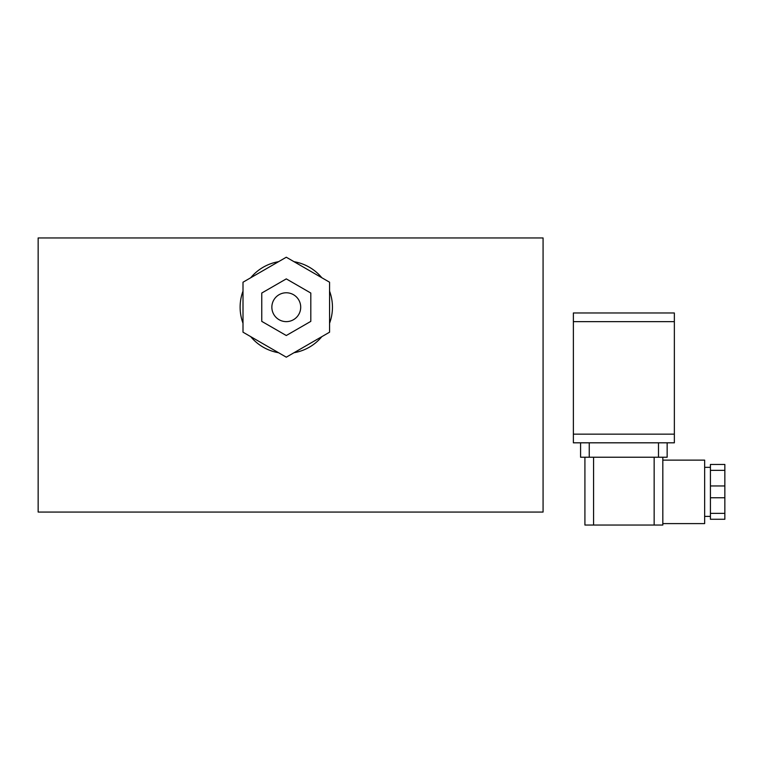 <?xml version="1.0" encoding="UTF-8"?>
<svg xmlns="http://www.w3.org/2000/svg" width="763" height="763" viewBox="0 0 763 763"><rect width="100%" height="100%" fill="white"/><g stroke="black" fill="none" stroke-linecap="round" stroke-linejoin="round"><path stroke-width="1.14" d="M543.075 512.059L543.075 237.961L38.15 237.961L38.15 512.059L543.075 512.059M329.568 291.142A46.161 46.161 0 0 1 329.568 323.264M321.833 336.655A46.161 46.161 0 0 1 294.013 352.716M278.562 352.716A46.161 46.161 0 0 1 250.731 336.655M243.006 323.264A46.161 46.161 0 0 1 243.006 291.142M250.731 277.751A46.161 46.161 0 0 1 278.562 261.69M294.013 261.69A46.161 46.161 0 0 1 321.833 277.751M286.287 321.633A14.43 14.43 0 0 1 271.857 307.203A14.43 14.43 0 0 1 286.287 292.773A14.43 14.43 0 0 1 300.708 307.203A14.43 14.43 0 0 1 286.287 321.633M286.287 278.886L310.808 293.04L310.808 321.366L286.287 335.52L261.757 321.366L261.757 293.04L286.287 278.886M286.287 257.226L329.568 282.215L329.568 332.191L286.287 357.179L243.006 332.191L243.006 282.215L286.287 257.226M580.586 442.817L580.586 457.237L667.148 457.237L667.148 442.817L667.148 457.237M664.611 442.817L583.123 442.817M584.916 457.237L584.916 525.039L662.818 525.039L662.818 457.237L662.818 460.127L704.65 460.127L704.65 523.599L662.818 523.599L662.818 525.039M724.85 470.351L724.85 464.448L710.42 464.448L710.42 470.351L724.85 470.351L724.85 519.269L710.42 519.269L710.42 513.365L724.85 513.365M710.42 470.351L710.42 485.964L724.85 485.964M710.42 485.964L710.42 497.762L724.85 497.762M710.42 497.762L710.42 513.365M674.358 321.633L674.358 312.973L573.375 312.973L573.375 321.633L674.358 321.633L674.358 442.817L658.488 442.817L658.488 457.237M589.246 457.237L589.246 442.817L573.375 442.817L573.375 321.633M573.375 434.157L674.358 434.157M593.566 457.237L593.566 525.039M654.158 457.237L654.158 525.039M710.42 467.337L704.65 467.337M710.42 516.389L704.65 516.389"/></g></svg>
